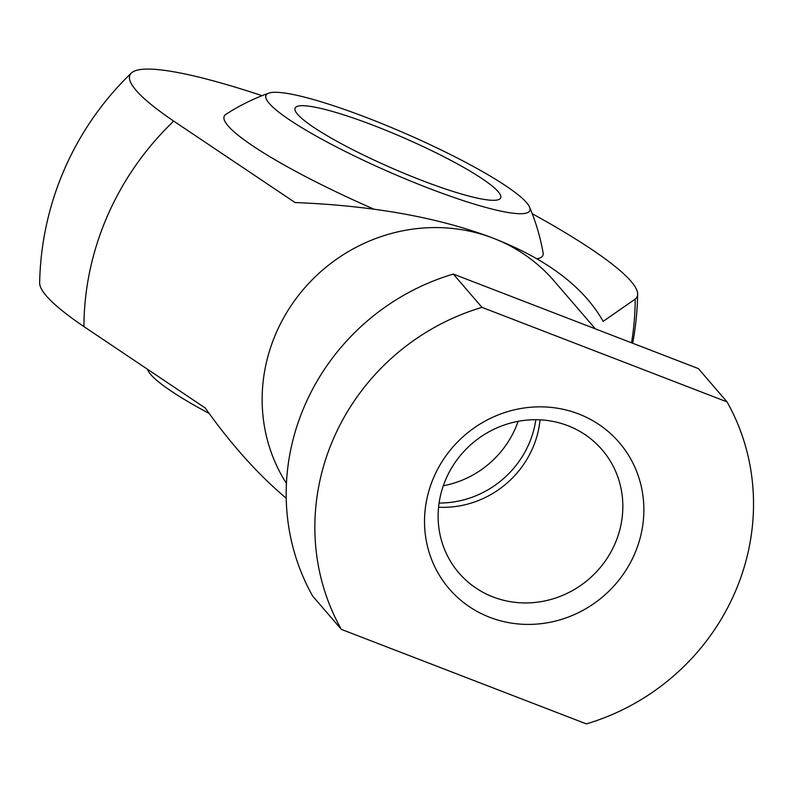 <?xml version="1.0" encoding="UTF-8"?>
<svg xmlns="http://www.w3.org/2000/svg" width="793" height="793" viewBox="0 0 793 793"><rect width="100%" height="100%" fill="white"/><g stroke="black" fill="none" stroke-linecap="round" stroke-linejoin="round"><path stroke-width="1.19" d="M147.557 369.548A207.548 207.548 0 0 0 147.805 370.123A143.929 20.876 23.6 0 0 209.183 413.49M428.002 187.971A143.929 20.876 -156.4 0 1 268.817 93.138A143.929 20.876 -156.4 0 1 367.783 118.038A143.929 20.876 -156.4 0 1 529.516 207.032A143.929 20.876 -156.4 0 1 428.002 187.971M421.361 180.249A112.15 16.266 -156.4 0 1 295.125 108.106A112.15 16.266 -156.4 0 1 374.435 125.76A112.15 16.266 -156.4 0 1 500.661 197.903A112.15 16.266 -156.4 0 1 421.361 180.249M286.432 483.423A168.225 159.343 -40.7 0 1 276.251 332.743A168.225 159.343 -40.7 0 1 493.286 238.227C547.041 259.202 583.658 286.917 603.156 321.373L635.203 299.11A281.882 267.003 -40.7 0 1 631.535 342.814M286.214 498.232C258.191 474.64 231.209 444.576 205.268 408.028L83.929 326.597A281.882 267.003 -40.7 0 1 107.551 215.646A281.882 267.003 -40.7 0 1 173.707 121.101L295.046 202.532C372.928 205.635 439.005 217.53 493.286 238.227A168.225 159.343 -40.7 0 1 554.119 280.98L595.345 328.857M83.929 326.597A276.767 40.146 -156.4 0 1 39.65 282.932A299.06 299.06 0 0 1 131.36 73.025A276.767 40.146 23.6 0 0 173.707 121.101M262.077 95.685A276.767 40.146 23.6 0 0 131.36 73.025M373.999 209.183A173.875 25.217 -156.4 0 1 225.916 114.331A207.548 207.548 0 0 1 268.817 93.138M698.365 368.586L727.042 401.892A224.3 212.455 -40.7 0 1 734.724 592.986A224.3 212.455 -40.7 0 1 586.364 723.89L341.337 629.374A224.3 212.455 -40.7 0 1 333.655 438.281A224.3 212.455 -40.7 0 1 482.005 307.377L453.328 274.071L698.365 368.586M341.337 629.374L312.66 596.068A224.3 212.455 -40.7 0 1 304.978 404.975A224.3 212.455 -40.7 0 1 453.328 274.071M518.126 421.321A94.446 89.46 -40.7 0 1 515.391 428.319A94.446 89.46 -40.7 0 1 443.307 485.752M535.85 419.715A94.446 89.46 -40.7 0 1 528.891 444.001A94.446 89.46 -40.7 0 1 439.084 503.04M446.043 478.764A94.446 89.46 -40.7 0 1 602.046 449.7A94.446 89.46 -40.7 0 1 614.922 543.899A94.446 89.46 -40.7 0 1 458.919 572.962A94.446 89.46 -40.7 0 1 446.043 478.764M540.063 419.834A94.446 89.46 -40.7 0 1 532.599 448.303A94.446 89.46 -40.7 0 1 438.579 507.223M433.92 476.96A112.15 106.232 -40.7 0 1 578.612 413.946A112.15 106.232 -40.7 0 1 634.459 554.307A112.15 106.232 -40.7 0 1 489.767 617.311A112.15 106.232 -40.7 0 1 433.92 476.96M727.042 401.892L482.005 307.377M529.516 207.032A207.548 207.548 0 0 1 543.116 252.917A173.875 25.217 -156.4 0 1 536.93 258.796M635.203 299.11A276.767 40.146 23.6 0 0 637.671 294.223A276.767 40.146 23.6 0 0 532.232 213.713M632.685 343.26A299.06 299.06 0 0 0 637.671 294.223"/></g></svg>
